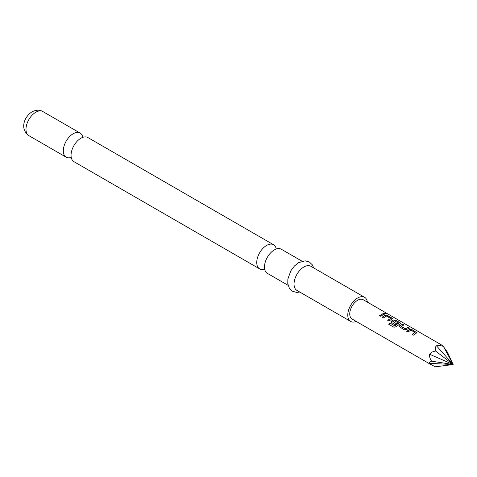 <?xml version="1.0" encoding="UTF-8"?>
<svg xmlns="http://www.w3.org/2000/svg" width="477" height="477" viewBox="0 0 477 477"><rect width="100%" height="100%" fill="white"/><g stroke="black" fill="none" stroke-linecap="round" stroke-linejoin="round"><path stroke-width="0.72" d="M384.909 313.639C384.396 313.001 384.861 312.995 386.298 313.61L386.358 313.455C386.895 313.979 386.424 313.991 384.951 313.49C384.45 312.852 384.921 312.84 386.358 313.455L386.674 313.788M386.298 313.61L386.603 313.848M71.24 157.398A13.928 8.043 -60 0 1 66.196 157.201A13.928 8.043 -60 0 1 64.061 146.034A13.928 8.043 -60 0 1 73.16 133.763A13.928 8.043 -60 0 1 80.13 133.071A13.928 8.043 -60 0 1 82.825 137.334M264.669 269.076A13.928 8.043 -60 0 1 259.631 268.879A13.928 8.043 -60 0 1 257.497 257.711A13.928 8.043 -60 0 1 266.595 245.434A13.928 8.043 -60 0 1 273.559 244.749A13.928 8.043 -60 0 1 276.255 249.012M406.75 331.396L409.624 329.488L411.943 329.75L416.82 332.821M412.223 334.556L414.942 332.493L410.888 330.15L407.972 332.004L406.72 331.282L409.636 329.345L411.973 329.601L416.85 332.743L413.452 335.164L412.194 334.443L414.942 332.493M399.279 326.638L399.75 325.779L402.624 324.372L403.876 325.093M401.157 326.256L405.212 328.701L408.127 327.377L409.379 328.104L406.464 329.535L404.132 329.786L399.267 326.584L399.732 325.648L402.654 324.217L403.906 324.944L401.169 326.495L405.223 328.832L408.097 327.532L409.349 328.254M391.134 321.933L391.599 321.075L393.322 320.079L395.642 320.341L400.525 323.412M388.743 324.3L389.84 323.024L394.801 325.892L398.498 323.233L394.455 320.663L392.869 321.581L396.435 323.639L395.189 324.622L391.593 322.547L391.116 321.88L391.587 320.943L393.34 319.93L395.671 320.192L400.06 322.72L400.549 323.334L400.066 323.817L396.154 326.721L393.942 327.258L388.677 324.217L389.798 322.923L394.759 325.791L398.51 323.007M392.869 321.474L396.447 323.77M382.304 317.283L385.177 315.369L387.491 315.637L392.374 318.708M387.777 320.443L390.496 318.38L386.442 316.036L383.526 317.891L382.274 317.163L385.189 315.225L387.521 315.482L391.909 318.016L392.398 318.63L388.999 321.051L387.747 320.323L390.496 318.38M379.626 315.738L383.651 313.413L384.903 314.14M443.282 346.391L447.378 352.086L453.15 364.517L435.561 366.795L431.87 365.102L352.056 319.024A11.144 6.434 -60 0 1 350.345 310.092A11.144 6.434 -60 0 1 357.631 300.272A11.144 6.434 -60 0 1 363.2 299.717L443.014 345.801L443.443 346.481C440.492 345.384 438.166 345.151 436.455 345.783C435.352 346.773 435.054 348.526 435.561 351.03L453.15 364.517L443.443 346.481M431.87 365.102L429.634 363.373C429.24 362.538 429.902 361.81 431.619 361.19C429.902 358.567 429.24 356.259 429.634 354.274C430.642 352.634 432.621 351.555 435.561 351.03M382.894 314.856L380.849 316.346L379.597 315.625L383.681 313.264L384.933 313.985L382.894 314.856M384.951 313.49L384.647 313.091M273.559 244.749L87.863 137.537A13.928 8.043 120 0 0 80.899 138.229A13.928 8.043 120 0 0 78.949 139.582A13.928 8.043 120 0 0 71.246 152.92A13.928 8.043 120 0 0 73.935 161.667L259.631 268.879M302.048 261.193L281.299 249.215A13.928 8.043 120 0 0 274.335 249.906A13.928 8.043 120 0 0 272.379 251.26A13.928 8.043 120 0 0 264.675 264.598A13.928 8.043 120 0 0 267.364 273.345L288.114 285.324M367.379 302.132A13.928 8.043 120 0 0 364.595 297.302L310.861 266.285A13.928 8.043 120 0 0 303.897 266.971A13.928 8.043 120 0 0 294.798 279.248A13.928 8.043 120 0 0 296.932 290.415L350.661 321.432A13.928 8.043 120 0 0 356.236 321.432M364.595 297.302A13.928 8.043 120 0 0 357.631 297.994A13.928 8.043 120 0 0 348.526 310.271A13.928 8.043 120 0 0 350.661 321.432M431.619 361.19L453.15 364.517L436.455 345.783M429.634 354.274L453.15 364.517L429.634 363.373M28.87 135.653C19.283 128.689 24.643 116.316 32.037 111.833C36.055 109.776 39.645 109.674 42.805 111.523A13.928 8.043 120 0 0 35.835 112.208A13.928 8.043 120 0 0 26.736 124.485A13.928 8.043 120 0 0 28.87 135.653L66.196 157.201M299.777 292.055L296.628 292.425L292.473 291.25L289.378 288.251L287.786 283.702L287.858 279.069L290.809 270.829L294.476 265.939L298.668 262.612L305.256 260.83L309.388 262.022L312.393 264.92L313.711 267.925M42.805 111.523L80.13 133.071"/></g></svg>
